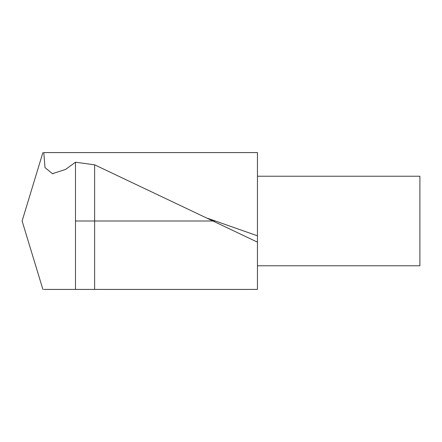 <?xml version="1.0" encoding="UTF-8"?>
<svg xmlns="http://www.w3.org/2000/svg" width="442" height="442" viewBox="0 0 442 442"><rect width="100%" height="100%" fill="white"/><g stroke="black" fill="none" stroke-linecap="round" stroke-linejoin="round"><path stroke-width="0.66" d="M257.448 152.584L257.448 289.416L43.791 289.416L75.483 289.416L75.483 162.22L65.477 169.468L52.41 173.662L45.012 167.623L43.791 152.584L257.448 152.584M42.907 289.444L22.1 221L42.907 152.556M75.483 178.927L75.483 263.073M257.448 242.144L94.627 164.816L94.627 289.416M94.627 164.816L75.483 162.22M257.448 176.22L419.9 176.22L419.9 265.775L257.448 265.775M75.483 221L215.32 221M257.448 235.801L207.917 218.403M53.073 173.789L52.416 173.645"/></g></svg>
